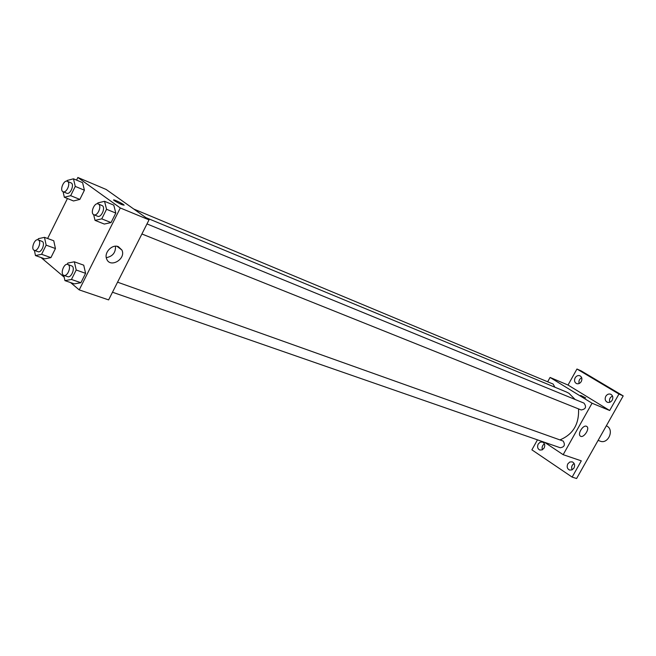 <?xml version="1.0" encoding="UTF-8"?>
<svg xmlns="http://www.w3.org/2000/svg" width="656" height="656" viewBox="0 0 656 656"><rect width="100%" height="100%" fill="white"/><g stroke="black" fill="none" stroke-linecap="round" stroke-linejoin="round"><path stroke-width="0.98" d="M598.108 440.381L600.166 441.144C607.899 444.506 614.5 430.27 607.103 426.179L606.349 425.777M574.156 463.521C571.786 465.071 571.105 467.187 572.106 469.852M612.507 396.044C609.891 397.38 608.989 399.463 609.793 402.267M581.683 377.708C579.363 379.012 578.51 380.956 579.117 383.522M544.414 443.85C542.315 445.326 541.659 447.294 542.43 449.745M547.662 381.784L550.072 377.446L568.022 385.047L576.96 369.016L581.298 370.96L623.2 395.904L576.599 478.519L572.139 477.101L531.893 449.836L537.461 439.848M575.148 377.823C576.444 375.839 578.043 375.158 579.953 375.781C581.962 377.028 582.405 378.938 581.282 381.521C579.994 383.489 578.403 384.17 576.509 383.571C574.476 382.333 574.025 380.414 575.148 377.823M605.791 396.298C607.12 394.289 608.768 393.608 610.752 394.248C612.876 395.543 613.368 397.511 612.212 400.168C610.892 402.169 609.244 402.85 607.276 402.226C605.127 400.939 604.635 398.963 605.791 396.298M568.022 385.047L609.67 410.508L618.952 394.035L623.2 395.904M576.96 369.016L618.952 394.035M550.072 377.446L592.048 403.219L609.67 410.508M592.048 403.219L563.168 454.682L581.298 460.856L572.139 477.101M586.431 426.269L586.849 426.507C590.195 428.712 583.332 438.766 580.33 436.06C577.264 434.042 583.102 424.67 586.431 426.269M567.801 463.874L569.777 462.004L572.237 461.84C574.599 463.087 575.181 465.145 573.992 468.023L572.032 469.893L569.58 470.065C567.194 468.827 566.604 466.76 567.801 463.874M538.199 444.046L540.134 442.185L542.52 442.029C544.751 443.235 545.284 445.227 544.127 448.015L542.2 449.868L539.822 450.041C537.576 448.835 537.034 446.843 538.199 444.046M575.164 399.504L568.965 393.297L566.407 391.985L145.886 217.628M560.035 439.864C573.082 434.379 579.24 424.055 578.526 408.893M563.168 454.682L544.578 442.316M112.488 292.232L560.199 447.745C564.431 447.113 565.423 444.883 563.184 441.07L117.563 282.178M554.853 387.196L553.164 384.088L133.783 209.043M146.985 223.926L583.955 403.104C586.751 406.9 585.816 409.18 581.159 409.951L141.901 233.979M580.667 395.42L585.726 397.913L580.667 395.42M76.563 180.113L77.867 177.481L106.174 189.469L149.035 219.858L108.617 299.899L79.22 289.895L70.586 282.572M47.626 238.505L67.445 198.514M67.183 264.335L67.814 263.072L74.333 261.801L83.722 265.18L85.6 273.339L80.893 282.72L74.366 283.876L64.936 280.629L63.763 275.299M66.789 181.179L67.142 180.474L73.472 178.809L82.59 182.655L84.411 190.215L79.843 199.416L73.505 200.966L64.337 197.251L63.074 191.716M64.165 277.135L41.041 257.537M77.867 177.481L120.302 207.968L79.22 289.895M37.81 239.776L38.343 238.686L44.485 237.341L53.751 240.768L55.44 248.534L50.922 257.619L44.772 258.858L35.465 255.561L34.399 250.387M97.391 203.786L97.826 202.909L104.55 201.31L113.783 205.131L115.809 213.069L111.044 222.573L104.312 224.057L95.03 220.375L93.636 214.619M120.302 207.968L149.035 219.858M118.375 246.664L121.909 250.043C126.362 259.095 109.88 268.616 106.608 258.808C103.869 252.519 112.25 243.901 118.375 246.664M114.415 200.736L113.964 200.392C111.512 198.35 121.852 203.016 123.812 204.828C123.262 205.467 120.13 204.098 114.415 200.736M113.677 199.982C116.301 200.523 119.679 202.138 123.812 204.836L124.099 205.238M115.497 246.221C115.743 252.601 112.676 256.422 106.288 257.669M104.55 201.31L106.551 209.289L101.762 218.858L95.03 220.375M93.906 214.75L97.646 216.25C101.196 218.005 105.764 207.796 102.369 205.689L98.228 203.934C94.398 202.064 89.856 213.421 93.906 214.75C97.449 216.505 102.024 206.263 98.63 204.155L98.228 203.934M113.783 205.131L115.809 213.069L111.044 222.573L104.312 224.057M106.551 209.289L115.809 213.069M101.762 218.858L111.044 222.573M74.333 261.801L76.194 270.001L71.463 279.456L64.936 280.629M63.886 275.348L67.691 276.668C71.151 278.201 75.342 268.361 72.176 266.131L67.806 264.45C63.944 262.785 59.835 274.224 63.886 275.348C67.347 276.873 71.545 267.008 68.38 264.778L67.806 264.45M83.722 265.18L85.6 273.339L80.893 282.72L74.366 283.876M76.194 270.001L85.6 273.339M71.463 279.456L80.893 282.72M73.472 178.809L75.268 186.411L70.676 195.677L64.337 197.251M63.115 191.732L66.805 193.241C70.11 194.914 74.546 185.008 71.373 183.049L67.33 181.31C63.78 179.539 59.352 190.486 63.115 191.732C66.412 193.405 70.856 183.475 67.683 181.507L67.33 181.31M82.59 182.655L84.411 190.215L79.843 199.416L73.505 200.966M75.268 186.411L84.411 190.215M70.676 195.677L79.843 199.416M44.485 237.341L46.15 245.147L41.615 254.298L35.465 255.561M34.309 250.354L38.064 251.699C41.295 253.167 45.387 243.614 42.419 241.523L38.171 239.858C34.588 238.267 30.537 249.28 34.309 250.354C37.54 251.822 41.64 242.244 38.671 240.153L38.171 239.858M53.751 240.768L55.44 248.534L50.922 257.619L44.772 258.858M46.15 245.147L55.44 248.534M41.615 254.298L50.922 257.619M117.014 246.303L121.909 250.043"/></g></svg>
